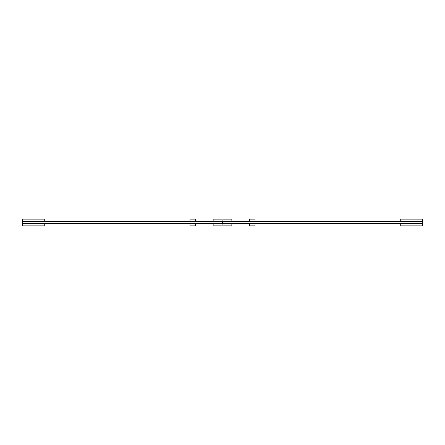 <?xml version="1.0" encoding="UTF-8"?>
<svg xmlns="http://www.w3.org/2000/svg" width="445" height="445" viewBox="0 0 445 445"><rect width="100%" height="100%" fill="white"/><g stroke="black" fill="none" stroke-linecap="round" stroke-linejoin="round"><path stroke-width="0.67" d="M222.278 223.613L222.278 221.388L22.25 221.388L22.25 223.613L222.722 223.613L222.722 221.388L422.75 221.388L422.75 223.613L222.278 223.613M44.745 223.613L44.745 225.843L22.473 225.843L22.473 223.613M22.473 221.388L22.473 219.157L44.745 219.157L44.745 221.388M222.055 223.613L222.055 225.843L213.144 225.843L213.144 223.613M213.144 221.388L213.144 219.157L222.055 219.157L222.055 221.388M195.55 223.613L195.55 225.843L189.982 225.843L189.982 223.613M249.45 223.613L249.45 225.843L255.018 225.843L255.018 223.613M400.255 223.613L400.255 225.843L422.528 225.843L422.528 223.613M422.528 221.388L422.528 219.157L400.255 219.157L400.255 221.388M222.945 223.613L222.945 225.843L231.856 225.843L231.856 223.613M231.856 221.388L231.856 219.157L222.945 219.157L222.945 221.388M255.018 221.388L255.018 219.157L249.45 219.157L249.45 221.388M189.982 221.388L189.982 219.157L195.55 219.157L195.55 221.388"/></g></svg>
